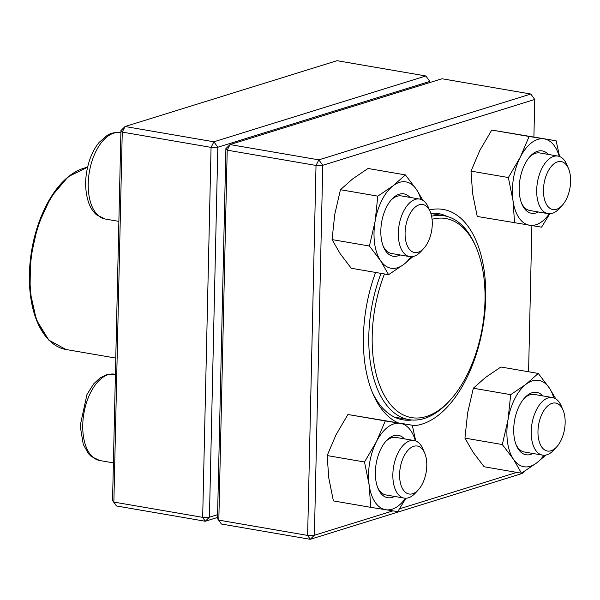 <?xml version="1.0" encoding="UTF-8"?>
<svg xmlns="http://www.w3.org/2000/svg" width="600" height="600" viewBox="0 0 600 600"><rect width="100%" height="100%" fill="white"/><g stroke="black" fill="none" stroke-linecap="round" stroke-linejoin="round"><path stroke-width="0.9" d="M217.522 517.447L205.282 521.25L116.475 505.972L113.865 502.072L202.673 517.35L211.065 147.382L122.257 132.097L113.865 502.072L112.545 500.535L120.938 130.56L125.085 126.517L213.892 141.795L425.873 75.968L337.065 60.69L125.085 126.517L122.257 132.097L120.938 130.56M429.78 82.552L429.803 81.405L217.822 147.233L209.43 517.2L217.59 514.665M429.803 81.405L425.873 75.968M217.822 147.233L213.892 141.795L211.065 147.382L217.822 147.233M209.43 517.2L202.673 517.35L205.282 521.25L209.43 517.2M112.545 500.535L116.475 505.972M423.832 248.347L420.825 251.618A29.205 15.78 -80.2 0 1 409.688 256.612A29.205 15.78 -80.2 0 1 398.34 232.897A29.205 15.78 -80.2 0 1 419.595 199.05A29.205 15.78 -80.2 0 1 428.423 207.48L430.162 211.567A24.338 13.148 99.8 0 0 415.147 207.142A24.338 13.148 99.8 0 0 405.09 232.748A24.338 13.148 99.8 0 0 423.832 248.347A24.338 13.148 99.8 0 0 430.162 211.567M562.2 205.38L559.192 208.65A29.205 15.78 -80.2 0 1 552.36 213.322A29.205 15.78 -80.2 0 1 548.055 213.645A29.205 15.78 -80.2 0 1 536.933 186.067A29.205 15.78 -80.2 0 1 553.65 156.405A29.205 15.78 -80.2 0 1 557.955 156.083A29.205 15.78 -80.2 0 1 566.783 164.52L568.523 168.6A24.338 13.148 99.8 0 0 557.58 161.843A24.338 13.148 99.8 0 0 543.653 194.722A24.338 13.148 99.8 0 0 562.2 205.38A24.338 13.148 99.8 0 0 568.523 168.6M556.717 446.865L553.71 450.135A29.205 15.78 -80.2 0 1 542.572 455.13A29.205 15.78 -80.2 0 1 531.217 431.415A29.205 15.78 -80.2 0 1 552.48 397.567A29.205 15.78 -80.2 0 1 561.308 405.998L563.048 410.085A24.338 13.148 99.8 0 0 544.965 408.967A24.338 13.148 99.8 0 0 539.303 441.877A24.338 13.148 99.8 0 0 556.717 446.865A24.338 13.148 99.8 0 0 565.148 422.827A24.338 13.148 99.8 0 0 563.048 410.085M418.357 489.832L415.35 493.103A29.205 15.78 -80.2 0 1 408.518 497.775A29.205 15.78 -80.2 0 1 404.213 498.097A29.205 15.78 -80.2 0 1 393.09 470.52A29.205 15.78 -80.2 0 1 409.808 440.857A29.205 15.78 -80.2 0 1 414.112 440.535A29.205 15.78 -80.2 0 1 422.94 448.965L424.68 453.053A24.338 13.148 99.8 0 0 401.415 462.735A24.338 13.148 99.8 0 0 412.665 493.725A24.338 13.148 99.8 0 0 418.357 489.832A24.338 13.148 99.8 0 0 424.68 453.053M432.06 219.285A101.002 54.562 -80.2 0 1 476.265 247.688A101.002 54.562 -80.2 0 1 484.822 305.407A101.002 54.562 -80.2 0 1 450 400.32L448.493 401.955A103.433 55.883 -80.2 0 1 409.05 419.647A103.433 55.883 -80.2 0 1 381.053 273.382M431.58 216.188A103.433 55.883 -80.2 0 1 444.127 215.775A103.433 55.883 -80.2 0 1 475.395 245.64L476.265 247.688M450 400.32A101.002 54.562 -80.2 0 1 383.46 393.765A101.002 54.562 -80.2 0 1 384.457 273.968M524.31 471.442L522.217 473.482L310.237 539.31L221.43 524.033L217.5 518.595L225.892 148.62L227.212 150.165L218.82 520.132L307.627 535.41L316.02 165.442L227.212 150.165L230.04 144.578L318.847 159.855L530.827 94.028L442.02 78.75L230.04 144.578L225.892 148.62M429.48 209.962A109.523 59.168 -80.2 0 1 485.715 298.38A109.523 59.168 -80.2 0 1 412.41 425.752M397.8 422.73A109.523 59.168 -80.2 0 1 372.892 393.675A109.523 59.168 -80.2 0 1 375.593 272.438M533.91 136.95L534.757 99.465L322.778 165.292L314.385 535.268L392.933 510.87M399.562 508.815L516.832 472.395M528.577 371.76L531.893 225.653M447.007 216.42A104.655 56.535 99.8 0 0 438.278 213.532A104.655 56.535 99.8 0 0 430.77 213.173M372.038 391.582A104.655 56.535 99.8 0 0 402.787 419.805A104.655 56.535 99.8 0 0 411.967 420.007M221.43 524.033L217.5 518.595M318.847 159.855L316.02 165.442L322.778 165.292L318.847 159.855M307.627 535.41L310.237 539.31L314.385 535.268L307.627 535.41M530.827 94.028L534.757 99.465M532.905 453.465A31.642 17.093 -80.2 0 1 516.45 445.62A31.642 17.093 -80.2 0 1 524.678 397.808A31.642 17.093 -80.2 0 1 542.812 395.903M553.748 397.89A43.807 23.67 99.8 0 0 549.36 388.013A43.807 23.67 99.8 0 0 525.982 384.3A43.807 23.67 99.8 0 0 508.005 419.857A43.807 23.67 99.8 0 0 513.398 459.127A43.807 23.67 99.8 0 0 536.775 462.84A43.807 23.67 99.8 0 0 543.877 455.257M555.825 398.895L549.36 388.013L538.26 373.433L500.91 367.005L485.618 377.355L473.34 388.23L467.632 412.912L464.947 438.112L502.305 444.54L513.398 459.127L521.482 473.197L536.775 462.84L545.88 455.07M464.947 438.112L473.033 452.183L484.125 466.77L521.482 473.197M473.34 388.23L510.69 394.658L508.005 419.857L502.305 444.54M538.26 373.433L525.982 384.3L510.69 394.658M552.48 397.567L534.315 394.44A29.205 15.78 99.8 0 0 523.92 398.67M516.023 444.548A29.205 15.78 99.8 0 0 524.408 452.01L542.572 455.13M394.545 496.433A31.642 17.093 -80.2 0 1 387.765 497.737A31.642 17.093 -80.2 0 1 378.09 488.58A31.642 17.093 -80.2 0 1 386.317 440.768A31.642 17.093 -80.2 0 1 404.445 438.87M415.388 440.857A43.807 23.67 99.8 0 0 400.283 423.338A43.807 23.67 99.8 0 0 376.403 441.72A43.807 23.67 99.8 0 0 369.142 484.92A43.807 23.67 99.8 0 0 385.748 509.737A43.807 23.67 99.8 0 0 405.51 498.217M415.748 440.985L412.275 425.22L347.925 414.51L385.283 420.938L376.403 441.72L364.515 461.993L369.142 484.92L370.748 507.338L397.74 511.62L405.952 498.217M347.925 414.51L336.038 434.775L327.165 455.565L364.515 461.993M412.275 425.22L385.283 420.938M327.165 455.565L328.77 477.975L333.39 500.91L370.748 507.338M414.112 440.535L395.947 437.408A29.205 15.78 99.8 0 0 385.56 441.63M377.663 487.515A29.205 15.78 99.8 0 0 386.048 494.97A29.205 15.78 99.8 0 0 386.153 494.993M400.02 254.947A31.642 17.093 -80.2 0 1 383.565 247.103A31.642 17.093 -80.2 0 1 381.615 222.375A31.642 17.093 -80.2 0 1 391.793 199.282A31.642 17.093 -80.2 0 1 409.928 197.385M420.862 199.373A43.807 23.67 99.8 0 0 416.475 189.495A43.807 23.67 99.8 0 0 393.097 185.782A43.807 23.67 99.8 0 0 375.12 221.34A43.807 23.67 99.8 0 0 380.513 260.61A43.807 23.67 99.8 0 0 403.89 264.322A43.807 23.67 99.8 0 0 410.993 256.74M422.94 200.37L416.475 189.495L405.382 174.907L393.097 185.782L377.812 196.14L375.12 221.34L369.42 246.022L380.513 260.61L388.597 274.68L403.89 264.322L412.995 256.545M377.812 196.14L340.455 189.712L352.733 178.837L368.025 168.48L405.382 174.907M340.455 189.712L334.755 214.395L332.062 239.595L340.147 253.665L351.248 268.252L388.597 274.68M332.062 239.595L369.42 246.022M383.138 246.03A29.205 15.78 99.8 0 0 391.522 253.485L409.688 256.612M419.595 199.05L401.43 195.923A29.205 15.78 99.8 0 0 391.035 200.145M538.388 211.987A31.642 17.093 -80.2 0 1 521.933 204.135A31.642 17.093 -80.2 0 1 530.16 156.322A31.642 17.093 -80.2 0 1 542.107 150.885A31.642 17.093 -80.2 0 1 548.287 154.417M559.23 156.405A43.807 23.67 99.8 0 0 544.125 138.885A43.807 23.67 99.8 0 0 520.245 157.275A43.807 23.67 99.8 0 0 512.985 200.475A43.807 23.67 99.8 0 0 529.59 225.285A43.807 23.67 99.8 0 0 549.352 213.772M559.59 156.532L556.118 140.775L491.768 130.058L479.88 150.322L471.007 171.113L472.612 193.53L477.232 216.458L541.582 227.175L549.795 213.765M471.007 171.113L508.365 177.54L512.985 200.475L514.59 222.885M491.768 130.058L529.125 136.485L520.245 157.275L508.365 177.54M556.118 140.775L529.125 136.485M557.955 156.083L539.79 152.955A29.205 15.78 99.8 0 0 539.685 152.94A29.205 15.78 99.8 0 0 529.403 157.185M521.505 203.07A29.205 15.78 99.8 0 0 529.89 210.525L548.055 213.645M120.892 132.833L120.127 132.697A43.807 23.67 99.8 0 0 89.37 171.863A43.807 23.67 99.8 0 0 105.262 219.045L118.882 221.385M108.188 374.67A43.807 23.67 99.8 0 0 83.108 419.168A43.807 23.67 99.8 0 0 99.788 460.53L91.207 456.442L88.523 453.743L83.265 444.442L80.16 425.79L86.963 394.53L93.623 383.918L99.99 377.947L106.32 374.782L114.645 374.183A43.807 23.67 99.8 0 0 108.188 374.67M87.547 167.303A92.483 49.965 99.8 0 0 36.84 230.94A92.483 49.965 99.8 0 0 66.008 349.507L115.778 358.072M48.48 339.457A91.755 49.568 -80.2 0 1 36.15 230.978A91.755 49.568 -80.2 0 1 77.498 170.835M120.127 132.697C112.665 131.835 108.382 134.67 107.243 135.33L99.18 142.343C95.415 146.887 92.363 152.4 90.015 158.887C84.675 174.637 84.24 189.292 88.703 202.845C90.517 207.84 93.142 211.845 96.578 214.86L105.262 219.045M115.41 374.317L114.645 374.183M113.4 462.87L99.788 460.53M404.213 498.097L386.048 494.97M66.008 349.507L48.855 340.132L36.36 319.8L30 291.3L30.532 258.39L37.875 225.465L51.037 196.95L68.317 176.625L87.562 167.243M444.127 215.775L430.875 213.495M409.05 419.647L394.522 417.15"/></g></svg>
